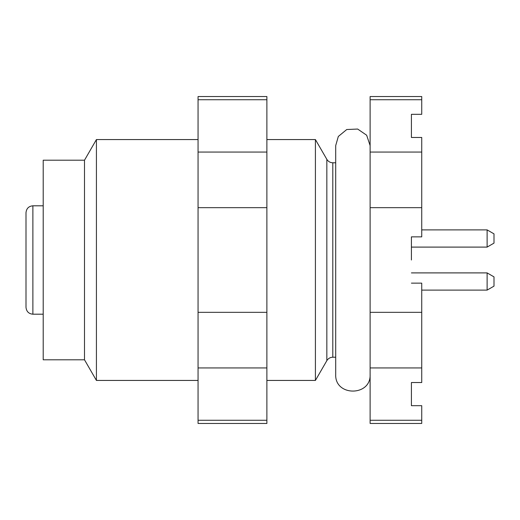 <?xml version="1.0" encoding="UTF-8"?>
<svg xmlns="http://www.w3.org/2000/svg" width="520" height="520" viewBox="0 0 520 520"><rect width="100%" height="100%" fill="white"/><g stroke="black" fill="none" stroke-linecap="round" stroke-linejoin="round"><path stroke-width="0.78" d="M494 233.864L494 243.119L487.116 247.097L487.116 229.892L494 233.864M494 276.881L494 286.137L487.116 290.108L487.116 272.903L494 276.881M84.5 160.206L84.5 359.794L43.206 359.794L43.206 160.206L84.5 160.206L96.421 139.562L96.421 380.438L198.061 380.438M326.839 360.653L315.413 380.438L315.413 139.562L326.839 159.347C328.211 161.551 330.2 162.702 332.8 162.786L332.8 357.214C330.2 357.299 328.211 358.449 326.839 360.653L326.839 159.347M411.411 260L411.411 236.853L411.411 260M421.733 367.939L421.733 382.531L411.411 382.531L411.411 405.678L421.733 405.678L421.733 420.271L370.116 420.271L370.116 367.939L421.733 367.939L421.733 283.147L411.411 283.147M370.116 367.939L370.116 207.669L421.733 207.669L421.733 236.853L411.411 236.853M370.116 312.332L421.733 312.332M421.733 99.73L421.733 114.322L411.411 114.322L411.411 137.469L421.733 137.469L421.733 152.061L370.116 152.061L370.116 99.73L421.733 99.73L421.733 96.544L370.116 96.544L370.116 99.73M421.733 420.271L421.733 423.456L370.116 423.456L370.116 420.271M370.116 207.669L370.116 152.061M421.733 207.669L421.733 152.061M26 307.314L26 212.686C26.448 208.468 28.743 206.174 32.884 205.803L32.884 314.197C28.743 313.827 26.448 311.532 26 307.314M266.883 99.73L266.883 96.544L198.061 96.544L198.061 423.456L266.883 423.456L266.883 99.73L198.061 99.73M266.883 420.271L198.061 420.271M266.883 367.939L198.061 367.939M266.883 312.332L198.061 312.332M266.883 207.669L198.061 207.669M266.883 152.061L198.061 152.061M411.411 247.097L487.116 247.097M421.733 229.892L487.116 229.892M421.733 290.108L487.116 290.108M411.411 272.903L487.116 272.903M370.116 374.419C371.176 396.624 334.64 396.611 335.706 374.419L335.706 145.581L338.319 136.468L346.749 129.519L357.656 129.044L366.652 135.22L370.116 145.581M84.5 359.794L96.421 380.438M332.8 357.214L335.706 357.214M332.8 162.786L335.706 162.786M266.883 380.438L315.413 380.438M96.421 139.562L198.061 139.562M266.883 139.562L315.413 139.562M43.206 205.803L32.884 205.803M43.206 314.197L32.884 314.197"/></g></svg>
